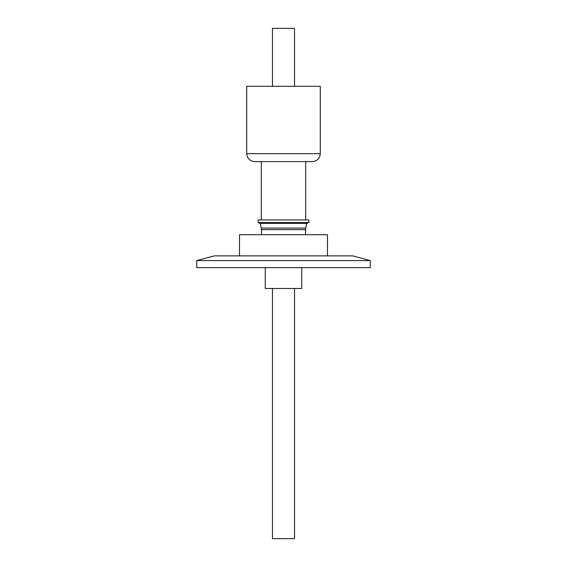 <?xml version="1.0" encoding="UTF-8"?>
<svg xmlns="http://www.w3.org/2000/svg" width="567" height="567" viewBox="0 0 567 567"><rect width="100%" height="100%" fill="white"/><g stroke="black" fill="none" stroke-linecap="round" stroke-linejoin="round"><path stroke-width="0.85" d="M272.465 86.304L272.465 28.35L294.535 28.35L294.535 86.304M258.113 222.491L308.887 222.491L308.887 219.932L258.113 219.932L258.113 222.491L260.296 223.412L306.704 223.412L308.887 222.491M305.712 228.083L305.712 229.642L261.288 229.642L261.288 228.083L305.712 228.083L306.704 223.412M246.723 153.671L320.277 153.671L320.277 86.304L246.723 86.304L246.723 153.671C247.198 158.498 249.841 161.148 254.668 161.616L261.288 161.616L261.288 219.932M305.712 219.932L305.712 161.616L312.332 161.616L254.668 161.616M327.478 255.88L327.478 234.695L239.522 234.695L239.522 255.88M265.257 267.645L265.257 288.483L301.743 288.483L301.743 267.645M272.465 288.483L272.465 538.65L294.535 538.65L294.535 288.483M214.283 255.88L352.717 255.88L370.286 260.586L196.714 260.586L214.283 255.88M196.714 260.586L196.714 267.645L370.286 267.645L370.286 260.586M258.942 161.616L257.368 161.616M261.288 228.083L260.296 223.412M261.493 234.695L261.493 229.642M320.277 153.671C319.802 158.498 317.159 161.148 312.332 161.616M305.507 234.695L305.507 229.642"/></g></svg>
